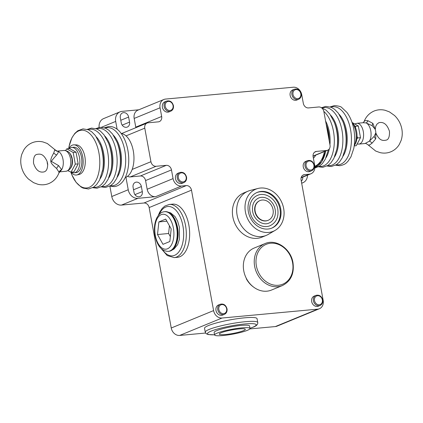 <?xml version="1.0" encoding="UTF-8"?>
<svg xmlns="http://www.w3.org/2000/svg" width="423" height="423" viewBox="0 0 423 423"><rect width="100%" height="100%" fill="white"/><g stroke="black" fill="none" stroke-linecap="round" stroke-linejoin="round"><path stroke-width="0.63" d="M109.832 186.12L114.189 186.617C117.171 186.284 119.783 184.893 122.03 182.429A29.763 16.058 -95.3 0 0 127.862 150.154A29.763 16.058 84.7 0 0 117.092 129.184C114.432 127.175 111.609 126.287 108.616 126.509L104.423 127.799M375.243 129.554L372.89 123.405L367.947 120.714L365.012 120.645L362.987 122.749M364.081 121.57C366.022 116.6 369.353 113.094 374.08 111.038C377.66 109.605 381.361 109.361 385.184 110.297L389.467 111.91L394.532 115.505C398.381 119.217 400.824 123.733 401.85 129.057C402.559 132.959 402.326 136.729 401.163 140.357L399.254 144.518C397.197 147.876 394.389 150.302 390.841 151.799C387.352 153.2 383.735 153.47 379.997 152.608L375.693 151.048L368.184 144.957L369.485 145.015L372.066 143.175L375.73 138.881L375.825 132.986M314.876 167.286L321.554 161.872L325.705 151.022A29.763 16.058 84.7 0 1 314.876 167.429M47.217 161.702C43.537 153.412 40.011 153.835 36.949 154.4C34.475 154.839 33.332 157.779 33.533 163.225C35.807 170.083 39.339 172.965 44.129 171.87C46.509 171.193 47.688 168.555 47.677 163.955L47.175 161.739A10.443 10.443 0 0 0 47.736 164.938M372.066 143.175A4.78 1.66 51.3 0 0 369.453 141.129L374.17 136.343L375.825 132.817A10.443 10.443 0 0 0 375.079 129.126L372.219 125.726L366.107 122.913L363.151 122.723L356.938 123.299A10.443 5.631 -95.3 0 1 363.278 131.49A10.443 5.631 -95.3 0 1 363.299 131.595A10.443 5.631 -95.3 0 1 358.868 144.095L365.081 143.519L369.453 141.129A10.443 5.631 -95.3 0 0 370.765 130.792A10.443 5.631 84.7 0 0 366.107 122.913A4.78 2.178 -78.4 0 0 367.947 120.714M51.527 161.47L58.601 165.615L61.679 169.676L59.981 171.817L66.062 171.252A10.443 5.631 84.7 0 0 70.472 158.646A10.443 5.631 84.7 0 0 70.451 158.54A10.443 5.631 84.7 0 0 64.132 150.461L57.919 151.037L58.332 151.46C58.496 152.106 57.935 153.285 56.656 154.998C52.886 159.122 51.178 161.285 51.527 161.47A4.78 0.656 169.6 0 1 50.897 161.639C50.85 162.977 52.748 165.261 56.597 168.486L59.019 172.209L58.919 172.986L59.849 171.828M47.736 164.875L47.175 161.739M74.014 144.851L76.293 144.893A14.89 8.032 84.7 0 1 84.849 156.584A14.89 8.032 84.7 0 1 79.043 174.488L76.806 174.953A15.143 8.169 -95.3 0 0 82.718 156.743A15.143 8.169 84.7 0 0 74.014 144.851A15.143 8.169 84.7 0 0 68.732 148.669M70.847 172.092A28.986 15.635 -95.3 0 0 91.024 186.347A28.986 15.635 -95.3 0 0 98.934 152.967A28.986 15.635 84.7 0 0 83.336 130.295A28.986 15.635 84.7 0 0 68.695 148.669L69.129 146.109L71.926 137.798L74.871 133.351L77.821 130.744L82.956 128.888L88.37 129.776L91.722 131.786L95.471 135.656L100.595 145.528A25.544 13.779 84.7 0 1 102.741 153.179A25.544 13.779 -95.3 0 1 102.81 169.396L99.585 180.039L96.613 184.534L93.689 187.125L88.534 188.996L83.146 188.119L81.121 187.056L76.05 182.265L71.936 175L70.831 172.076A15.143 8.169 -95.3 0 0 76.806 174.953M69.229 148.621A12.753 6.879 84.7 0 1 70.636 147.712A12.753 6.879 84.7 0 1 71.736 147.437L73.739 147.252A12.753 6.879 84.7 0 1 81.65 158.276A12.753 6.879 84.7 0 1 77.198 172.373A12.753 6.879 84.7 0 1 76.098 172.642L74.094 172.833A12.753 6.879 84.7 0 1 71.413 172.124M71.736 147.437A12.753 6.879 84.7 0 1 79.646 158.461A12.753 6.879 84.7 0 1 75.194 172.558A12.753 6.879 84.7 0 1 74.094 172.833M65.544 150.519L66.765 148.848L69.642 148.584L76.045 152.217L78.181 163.87L73.919 171.891L71.043 172.161L67.913 170.733M78.181 163.87L75.31 164.14L71.043 172.161M66.765 148.848L73.168 152.481L75.31 164.14M69.42 152.904A8.693 4.69 84.7 0 1 70.805 167.878M76.045 152.217L73.168 152.481M58.919 172.986C56.978 177.956 53.647 181.462 48.92 183.519C45.34 184.951 41.639 185.195 37.816 184.259L33.533 182.646L28.468 179.051C24.619 175.339 22.176 170.823 21.15 165.499C20.441 161.597 20.674 157.827 21.837 154.199L23.746 150.038C25.803 146.681 28.611 144.254 32.159 142.752C35.648 141.356 39.265 141.086 43.003 141.948L47.307 143.503L54.816 149.599L53.753 153.004A4.78 2.39 -142.9 0 0 56.656 154.998M56.597 168.486A4.78 1.539 127.2 0 1 58.601 165.615M53.753 153.004C51.299 157.314 50.348 160.195 50.897 161.639M144.777 128.164L150.932 161.708A5.102 4.235 67.6 0 0 156.119 166.281L166.276 165.34A5.102 4.235 -112.4 0 1 171.468 169.914L173.06 178.606A8.291 6.884 67.6 0 0 181.493 186.041L186.305 185.591A5.102 4.235 -112.4 0 1 191.492 190.165L213.594 310.593A8.291 6.884 67.6 0 0 222.027 318.027L317.715 309.15A8.291 6.884 67.6 0 0 319.386 308.742A8.291 6.884 67.6 0 0 323.183 300.43L301.081 180.002A5.102 4.235 -112.4 0 1 303.418 174.884A5.102 4.235 -112.4 0 1 304.444 174.636L309.255 174.186A8.291 6.884 67.6 0 0 310.926 173.779A8.291 6.884 67.6 0 0 314.723 165.467L313.126 156.774A5.102 4.235 -112.4 0 1 315.463 151.656A5.102 4.235 -112.4 0 1 316.489 151.408L326.646 150.461A5.102 4.235 67.6 0 0 327.677 150.213A5.102 4.235 67.6 0 0 330.009 145.1L323.854 111.556A5.102 4.235 67.6 0 0 318.667 106.982L308.51 107.923A5.102 4.235 -112.4 0 1 303.323 103.349L301.726 94.657A8.291 6.884 67.6 0 0 293.292 87.223L165.53 99.077A8.291 6.884 67.6 0 0 163.865 99.484A8.291 6.884 67.6 0 0 160.063 107.796L161.66 116.489A5.102 4.235 -112.4 0 1 159.323 121.607A5.102 4.235 -112.4 0 1 158.297 121.856L148.14 122.797A5.102 4.235 67.6 0 0 147.114 123.051A5.102 4.235 67.6 0 0 144.777 128.164L126.017 135.878A22.234 11.997 84.7 0 1 133.298 150.921A22.234 11.997 84.7 0 1 132.177 169.422A22.234 11.997 84.7 0 1 125.938 177.248A22.234 11.997 84.7 0 1 125.277 177.491M135.841 127.683A5.102 4.235 67.6 0 0 135.767 127.138L134.17 118.44A8.291 6.884 -112.4 0 1 137.972 110.128L163.865 99.484M99.125 127.434A9.565 7.947 -112.4 0 1 103.619 118.593L120.074 111.831A9.565 7.947 67.6 0 1 121.998 111.36L138.77 109.8M319.386 308.742L277.033 326.154A8.291 6.884 -112.4 0 1 275.368 326.561L317.715 309.15M222.027 318.027L179.68 335.439L205.578 333.033M249.834 328.93L275.368 326.561M204.536 328.301A26.702 3.67 -10.4 0 1 208.412 325.562A26.702 3.67 -10.4 0 1 237.62 318.651A26.702 3.67 -10.4 0 1 257.057 318.662L257.771 322.548A26.702 3.67 169.6 0 0 238.413 322.527A26.702 3.67 169.6 0 0 209.211 329.406A26.702 3.67 169.6 0 0 209.126 329.443A26.702 3.67 169.6 0 0 205.25 332.187L204.536 328.301M179.68 335.439A8.291 6.884 -112.4 0 1 171.246 328.005L213.594 310.593M191.492 190.165L149.145 207.577L171.246 328.005M172.642 204.14A26.702 14.403 84.7 0 1 188.854 225.073A26.702 14.403 84.7 0 1 177.57 257.306L174.228 257.618A26.702 14.403 -95.3 0 0 185.544 225.549A26.702 14.403 -95.3 0 0 185.512 225.38A26.702 14.403 -95.3 0 0 169.3 204.446L172.642 204.14M149.145 207.577A5.102 4.235 67.6 0 0 143.957 203.003L186.305 185.591M181.493 186.041L155.601 196.684L137.961 198.324L121.501 205.086L143.957 203.003M155.601 196.684A8.291 6.884 -112.4 0 1 147.167 189.255L145.57 180.558A5.102 4.235 67.6 0 0 140.383 175.984L130.226 176.925A5.102 4.235 -112.4 0 1 127.609 176.259M292.647 89.946A5.451 4.526 67.6 0 0 290.146 95.413A5.451 4.526 67.6 0 0 296.793 100.029L298.564 99.305A5.451 4.526 67.6 0 1 291.923 94.683A5.451 4.526 67.6 0 1 291.854 94.218A5.451 4.526 67.6 0 1 294.419 89.216L292.647 89.946M164.885 101.8A5.451 4.526 67.6 0 0 162.39 107.262A5.451 4.526 67.6 0 0 169.031 111.884L170.802 111.154A5.451 4.526 67.6 0 1 164.161 106.533A5.451 4.526 67.6 0 1 164.092 106.067A5.451 4.526 67.6 0 1 166.657 101.071L164.885 101.8M305.755 161.38A5.451 4.526 67.6 0 0 303.259 166.847A5.451 4.526 67.6 0 0 309.9 171.463L311.677 170.739A5.451 4.526 67.6 0 1 305.031 166.117A5.451 4.526 67.6 0 1 304.962 165.652A5.451 4.526 67.6 0 1 307.532 160.65L305.755 161.38M314.173 296.111A5.451 4.526 67.6 0 0 311.677 301.578A5.451 4.526 67.6 0 0 318.318 306.194L320.095 305.464A5.451 4.526 67.6 0 1 313.448 300.848A5.451 4.526 67.6 0 1 313.38 300.378A5.451 4.526 67.6 0 1 315.944 295.381L314.173 296.111M177.993 173.234A5.451 4.526 67.6 0 0 175.497 178.696A5.451 4.526 67.6 0 0 182.144 183.318L183.915 182.588A5.451 4.526 67.6 0 1 177.269 177.967A5.451 4.526 67.6 0 1 177.205 177.501A5.451 4.526 67.6 0 1 179.77 172.505L177.993 173.234M218.485 304.983A5.451 4.526 67.6 0 0 215.989 310.45A5.451 4.526 67.6 0 0 222.63 315.072L224.407 314.342A5.451 4.526 67.6 0 1 217.76 309.721A5.451 4.526 67.6 0 1 217.692 309.255A5.451 4.526 67.6 0 1 220.261 304.259L218.485 304.983M243.569 262.778A21.636 17.978 67.6 0 0 243.5 263.201L243.505 263.249M246.249 278.202L246.376 278.889A21.636 17.978 67.6 0 0 253.551 287.058M282.331 285.594L271.439 290.072A22.715 18.871 -112.4 0 1 243.759 270.831A22.715 18.871 67.6 0 1 254.165 248.052L265.057 243.574A22.715 18.871 67.6 0 0 254.651 266.347A22.715 18.871 -112.4 0 0 282.331 285.594C290.876 281.269 294.424 273.623 292.97 262.651C290.871 248.824 276.14 238.53 265.057 243.574M137.961 198.324A9.565 7.947 67.6 0 1 128.232 189.747L125.938 177.248M133.086 187.32L134.012 192.37A4.944 4.103 67.6 0 0 140.034 196.558A4.944 4.103 67.6 0 0 142.297 191.603L141.372 186.554A4.944 4.103 67.6 0 0 135.349 182.366A4.944 4.103 67.6 0 0 133.086 187.32M121.501 205.086A9.565 7.947 -112.4 0 1 111.778 196.515L109.869 186.131M117.118 129.205L115.691 121.417L101.467 127.27M301.647 183.106A9.565 7.947 67.6 0 0 302.926 182.725A9.565 7.947 67.6 0 0 307.489 175.191M301.287 181.15A4.944 4.103 67.6 0 0 302.731 177.147M313.401 158.255A22.234 11.997 -95.3 0 0 315.717 155.13M354.22 145.819A15.143 8.169 84.7 0 0 355.769 131.447A15.143 8.169 -95.3 0 0 352.058 122.527M354.633 144.967A12.753 6.879 -95.3 0 0 352.496 123.114M356.816 139.03L357.625 137.951L357.033 136.238M355.521 127.746L355.489 126.297L354.68 125.964M354.21 145.893L356.235 145.708L360.502 137.686L358.36 126.028L351.957 122.395M357.625 137.951L360.502 137.686M355.489 126.297L358.36 126.028M372.89 123.405A4.78 1.539 -52.8 0 0 372.219 125.726M375.73 138.881A4.78 2.39 37.1 0 1 374.17 136.343M120.074 111.831A9.565 7.947 67.6 0 0 115.691 121.417M129.544 122.11L128.618 117.06A4.944 4.103 67.6 0 0 122.596 112.878A4.944 4.103 67.6 0 0 120.333 117.832L121.258 122.876A4.944 4.103 67.6 0 0 127.281 127.064A4.944 4.103 67.6 0 0 129.544 122.11L122.189 125.134M126.017 135.878A22.234 11.997 -95.3 0 0 121.242 133.515M169.824 241.517L171.183 228.912L165.71 219.109L158.874 221.922L157.509 234.532L162.987 244.33L169.824 241.517M157.509 234.532L168.603 233.501L170.353 236.631M169.438 225.782L168.603 233.501M158.874 221.922L166.868 221.181M214.588 334.963L214.133 332.478A18.015 2.475 -10.4 0 1 216.75 330.627A18.015 2.475 -10.4 0 1 236.452 325.969A18.015 2.475 -10.4 0 1 249.565 325.98L250.025 328.46A18.015 2.475 -10.4 0 1 247.407 330.31A18.015 2.475 169.6 0 1 227.701 334.974A18.015 2.475 169.6 0 1 214.588 334.963A18.015 2.475 169.6 0 1 217.205 333.113A18.015 2.475 -10.4 0 1 236.912 328.454A18.015 2.475 -10.4 0 1 250.025 328.46M221.213 332.742A13.229 1.819 169.6 0 0 219.294 334.101A13.229 1.819 169.6 0 0 228.928 334.107A13.229 1.819 169.6 0 0 243.399 330.686A13.229 1.819 -10.4 0 0 245.319 329.327A13.229 1.819 -10.4 0 0 235.685 329.321A13.229 1.819 -10.4 0 0 221.213 332.742M248.063 191.17L243.796 192.925A23.91 19.86 67.6 0 0 232.84 216.893A23.91 19.86 -112.4 0 0 261.98 237.15L266.247 235.394A23.91 19.86 -112.4 0 1 237.107 215.143A23.91 19.86 67.6 0 1 248.063 191.17A23.91 19.86 67.6 0 1 250.257 190.44L257.967 188.468A22.794 18.935 67.6 0 0 245.43 212.018A22.794 18.935 -112.4 0 0 275.183 230.35L268.319 234.368A23.91 19.86 -112.4 0 1 266.247 235.394M275.183 230.35A22.794 18.935 -112.4 0 0 283.653 208.47A22.794 18.935 67.6 0 0 257.967 188.468M280.713 208.745A19.289 16.021 67.6 0 0 257.205 192.407A19.289 16.021 67.6 0 0 248.37 211.743A19.289 16.021 -112.4 0 0 271.878 228.082A19.289 16.021 -112.4 0 0 280.713 208.745M273.052 209.597A10.681 8.872 -112.4 0 1 268.161 220.304A10.681 8.872 -112.4 0 1 255.148 211.257A10.681 8.872 67.6 0 1 260.039 200.55A10.681 8.872 67.6 0 1 273.052 209.597M336.232 164.833A29.192 15.751 84.7 0 0 350.556 129.628A29.192 15.751 -95.3 0 0 330.881 107.151M345.327 148.658L345.66 146.908A25.544 13.779 84.7 0 0 345.586 130.686A25.544 13.779 -95.3 0 0 343.444 123.035L342.799 121.375A29.192 15.751 -95.3 0 1 345.247 130.12A29.192 15.751 84.7 0 1 345.327 148.658L342.434 157.552L339.463 162.046L336.539 164.637L331.378 166.503L327.021 166.006M327.677 165.626A29.192 15.751 84.7 0 0 342.001 130.421A29.192 15.751 -95.3 0 0 322.331 107.944M336.777 149.451L337.105 147.701A25.544 13.779 84.7 0 0 337.036 131.479A25.544 13.779 -95.3 0 0 334.894 123.828L334.244 122.168A29.192 15.751 -95.3 0 1 336.692 130.913A29.192 15.751 84.7 0 1 336.777 149.451L333.884 158.345L330.913 162.839L327.984 165.43L322.828 167.297L318.466 166.799M319.127 166.419A29.192 15.751 84.7 0 0 333.451 131.215A29.192 15.751 -95.3 0 0 323.828 111.408M329.253 140.959A25.544 13.779 84.7 0 0 328.481 132.272A25.544 13.779 -95.3 0 0 326.339 124.621L326.175 124.203M117.356 177.036A25.544 13.779 -95.3 0 0 120.708 151.513A25.544 13.779 84.7 0 0 113.486 135.344M101.277 186.913L105.639 187.41L110.794 185.538L113.724 182.948L116.69 178.453L119.587 169.565A29.192 15.751 -95.3 0 0 119.503 151.027A29.192 15.751 84.7 0 0 117.055 142.281L112.576 134.07L108.827 130.199L105.475 128.19L100.061 127.302L95.868 128.592M108.801 177.829A25.544 13.779 -95.3 0 0 112.158 152.306A25.544 13.779 84.7 0 0 104.936 136.137M92.727 187.706L97.084 188.203L102.244 186.332L105.168 183.741L108.14 179.246L111.032 170.358A29.192 15.751 -95.3 0 0 110.953 151.82A29.192 15.751 84.7 0 0 108.5 143.074L104.021 134.863L100.277 130.993L96.92 128.983L91.511 128.095L87.318 129.385M100.246 178.622A25.544 13.779 -95.3 0 0 103.603 153.1A25.544 13.779 84.7 0 0 96.381 136.93M102.482 171.151A29.192 15.751 -95.3 0 0 102.398 152.613A29.192 15.751 84.7 0 0 99.95 143.868M249.988 328.28A24.788 3.405 169.6 0 0 252.552 327.333A24.788 3.405 169.6 0 0 252.631 327.302A24.788 3.405 169.6 0 0 244.679 323.976A24.788 3.405 169.6 0 0 211.151 331.124A24.788 3.405 169.6 0 0 211.072 331.156A24.788 3.405 169.6 0 0 214.556 334.783M155.294 235.283A17.533 9.459 -95.3 0 0 155.32 235.431A17.533 9.459 -95.3 0 0 167.445 248.819A17.533 9.459 -95.3 0 0 173.404 228.156A17.533 9.459 -95.3 0 0 173.377 228.008A17.533 9.459 -95.3 0 0 161.253 214.625A17.533 9.459 -95.3 0 0 155.294 235.283M176.64 227.484A19.923 10.749 -95.3 0 0 176.613 227.315A19.923 10.749 -95.3 0 0 164.51 211.696C162.522 212.023 160.031 212.214 156.706 218.072C154.437 223.117 153.85 228.933 154.945 235.521L154.971 235.68C157.266 245.948 161.676 251.183 168.19 251.373A19.923 10.749 -95.3 0 0 176.64 227.484M165.044 211.643C171.167 211.971 175.323 217.189 177.517 227.294L177.538 227.405C179.743 238.72 175.614 250.934 168.729 251.325A19.923 10.749 -95.3 0 0 177.168 227.378A19.923 10.749 -95.3 0 0 177.147 227.267A19.923 10.749 -95.3 0 0 165.044 211.643L164.51 211.696M162.501 249.707A24.788 13.372 -95.3 0 0 178.316 252.531A24.788 13.372 -95.3 0 0 182.953 226.088A24.788 13.372 -95.3 0 0 182.921 225.935A24.788 13.372 -95.3 0 0 172.135 207.344A24.788 13.372 -95.3 0 0 159.222 214.376M226.643 308.769A4.653 3.865 67.6 0 0 222.08 304.581A4.653 3.865 67.6 0 0 218.781 309.091A4.653 3.865 67.6 0 0 218.839 309.493A4.653 3.865 67.6 0 0 223.402 313.676A4.653 3.865 67.6 0 0 226.702 309.165A4.653 3.865 67.6 0 0 226.643 308.769M186.152 177.015A4.653 3.865 67.6 0 0 181.594 172.833A4.653 3.865 67.6 0 0 178.289 177.337A4.653 3.865 67.6 0 0 178.347 177.739A4.653 3.865 67.6 0 0 182.91 181.922A4.653 3.865 67.6 0 0 186.21 177.411A4.653 3.865 67.6 0 0 186.152 177.015M322.331 299.891A4.653 3.865 67.6 0 0 317.768 295.709A4.653 3.865 67.6 0 0 314.469 300.219A4.653 3.865 67.6 0 0 314.527 300.616A4.653 3.865 67.6 0 0 319.09 304.798A4.653 3.865 67.6 0 0 322.389 300.293A4.653 3.865 67.6 0 0 322.331 299.891M313.914 165.166A4.653 3.865 67.6 0 0 309.35 160.978A4.653 3.865 67.6 0 0 306.051 165.488A4.653 3.865 67.6 0 0 306.109 165.89A4.653 3.865 67.6 0 0 310.672 170.072A4.653 3.865 67.6 0 0 313.972 165.562A4.653 3.865 67.6 0 0 313.914 165.166M173.044 105.581A4.653 3.865 67.6 0 0 168.481 101.398A4.653 3.865 67.6 0 0 165.181 105.903A4.653 3.865 67.6 0 0 165.24 106.305A4.653 3.865 67.6 0 0 169.803 110.488A4.653 3.865 67.6 0 0 173.102 105.977A4.653 3.865 67.6 0 0 173.044 105.581M300.806 93.732A4.653 3.865 67.6 0 0 296.243 89.544A4.653 3.865 67.6 0 0 292.943 94.054A4.653 3.865 67.6 0 0 293.002 94.456A4.653 3.865 67.6 0 0 297.559 98.638A4.653 3.865 67.6 0 0 300.864 94.128A4.653 3.865 67.6 0 0 300.806 93.732M54.9 149.753A4.78 4.611 162.2 0 0 58.332 151.46A10.443 5.631 -95.3 0 1 62.99 159.344A10.443 5.631 84.7 0 1 61.679 169.676A4.78 4.098 173.4 0 0 59.019 172.209M93.383 187.32A29.192 15.751 -95.3 0 0 107.706 152.121A29.192 15.751 84.7 0 0 88.032 129.644M111.032 170.358L111.365 168.603A25.544 13.779 -95.3 0 0 111.291 152.386A25.544 13.779 84.7 0 0 109.15 144.735L108.5 143.074M101.938 186.527A29.192 15.751 -95.3 0 0 116.262 151.328A29.192 15.751 84.7 0 0 96.587 128.851M119.587 169.565L119.915 167.809A25.544 13.779 -95.3 0 0 119.846 151.593A25.544 13.779 84.7 0 0 117.705 143.942L117.055 142.281M110.488 185.734A29.192 15.751 -95.3 0 0 124.811 150.535A29.192 15.751 84.7 0 0 105.137 128.053M132.177 169.422L150.932 161.708M135.767 127.138L161.66 116.489M160.063 107.796L134.17 118.44M313.041 156.061L326.646 150.461M316.489 151.408L314.553 152.201M301.181 177.507L309.255 174.186M304.444 174.636L302.508 175.429M147.167 189.255L173.06 178.606M171.468 169.914L145.57 180.558M140.383 175.984L166.276 165.34M156.119 166.281L130.226 176.925M292.573 262.583A21.584 17.93 -112.4 0 1 278.339 285.287A21.584 17.93 -112.4 0 1 256.391 265.94A21.584 17.93 67.6 0 1 270.625 243.236A21.584 17.93 67.6 0 1 292.573 262.583M128.232 189.747L111.778 196.515M314.834 166.255A28.769 15.519 -95.3 0 0 324.515 151.513M326.202 124.336A29.192 15.751 -95.3 0 1 328.142 131.706A29.192 15.751 84.7 0 1 328.988 139.527M328.222 150.244L328.29 149.885A29.192 15.751 84.7 0 1 328.222 150.244L325.329 159.138L322.358 163.632L319.434 166.223L314.839 168.021M325.588 121.004A25.544 13.779 -95.3 0 1 329.348 132.193A25.544 13.779 84.7 0 1 329.935 144.687M329.337 148.827A25.544 13.779 84.7 0 1 325.99 157.716M330.675 115.236A25.544 13.779 -95.3 0 1 337.903 131.4A25.544 13.779 84.7 0 1 334.545 156.922M339.23 114.443A25.544 13.779 -95.3 0 1 346.453 130.607A25.544 13.779 84.7 0 1 343.095 156.129M128.618 117.06L120.782 120.28M142.297 191.603L134.942 194.628M141.372 186.554L133.536 189.774M256.84 192.565A19.289 16.021 67.6 0 1 279.973 209.047A19.289 16.021 -112.4 0 1 271.503 228.23M257.559 195.363A16.418 13.636 67.6 0 0 250.035 211.823A16.418 13.636 -112.4 0 0 270.043 225.734C276.251 222.588 278.831 217.052 277.774 209.126C276.261 199.143 265.612 191.704 257.559 195.363M275.161 209.496A13.547 11.257 -112.4 0 1 268.954 223.08C262.868 225.988 253.943 219.923 252.653 211.452C251.838 204.854 253.842 200.375 258.649 198.017A13.547 11.257 67.6 0 1 275.161 209.496M259.891 200.613A10.681 8.872 67.6 0 0 259.743 200.671A10.681 8.872 67.6 0 0 254.847 211.378A10.681 8.872 -112.4 0 0 267.865 220.425L268.161 220.304M375.825 132.817L375.783 132.854C379.463 141.145 382.989 140.722 386.051 140.156C388.526 139.717 389.668 136.777 389.467 131.331C387.193 124.473 383.661 121.591 378.871 122.686L376.872 124.219L375.724 126.398L375.264 129.618M335.576 165.213L339.933 165.71C346.03 164.388 346.479 162.596 348.018 161.248L350.968 156.801L353.76 148.494C354.976 142.355 354.992 135.973 353.808 129.343C352.523 122.506 350.202 116.838 346.839 112.333L341.768 107.548C341.07 106.575 338.601 105.93 334.36 105.607L330.162 106.897M342.799 121.375L338.315 113.168L334.572 109.298L331.22 107.289L325.805 106.4L321.612 107.691M249.998 328.317L253.017 327.206C256.391 326.017 257.977 324.462 257.771 322.548M355.087 123.823L356.938 123.299M357.456 144.037L358.868 144.095M224.407 314.342C226.347 313.39 227.241 311.693 227.088 309.25L227.019 308.79C225.861 305.009 223.608 303.497 220.261 304.259M183.915 182.588C185.856 181.636 186.749 179.939 186.596 177.496L186.527 177.041C185.369 173.256 183.117 171.743 179.77 172.505M320.095 305.464C322.035 304.512 322.929 302.815 322.77 300.378L322.707 299.918C321.549 296.132 319.296 294.62 315.944 295.381M311.677 170.739C313.617 169.787 314.511 168.09 314.352 165.647L314.289 165.187C313.131 161.406 310.879 159.894 307.532 160.65M170.802 111.154C172.748 110.202 173.642 108.505 173.483 106.062L173.419 105.607C172.261 101.821 170.009 100.309 166.657 101.071M298.564 99.305C300.504 98.353 301.398 96.656 301.245 94.213L301.176 93.753C300.023 89.972 297.766 88.46 294.419 89.216M66.062 171.252C70.784 170.057 72.756 165.89 71.968 158.747L71.947 158.651C70.646 154.749 70.313 151.08 64.132 150.461M54.816 149.599C56.703 150.963 57.74 151.445 57.919 151.037M121.549 133.562L147.114 123.051M313.052 156.224L327.677 150.213M310.926 173.779L301.102 177.819M301.673 183.244L302.926 182.725M321.083 107.532L326.017 110.091L329.766 113.961L334.244 122.168M368.184 144.957C366.297 143.593 365.261 143.111 365.081 143.519M158.297 215.455L159.672 212.198L162.221 208.365L164.854 206.043L169.3 204.446M161.39 248.819L167.18 255.534L174.228 257.618M168.587 212.293L170.638 212.88L175.069 216.613L177.649 221.218L179.421 227.304L179.405 239.333L177.665 244.6L173.996 249.084L172.087 250.041M168.729 251.325L168.19 251.373M214.561 334.82L208.201 334.545L206.25 333.752L205.25 332.187M259.743 200.671L260.039 200.55"/></g></svg>
